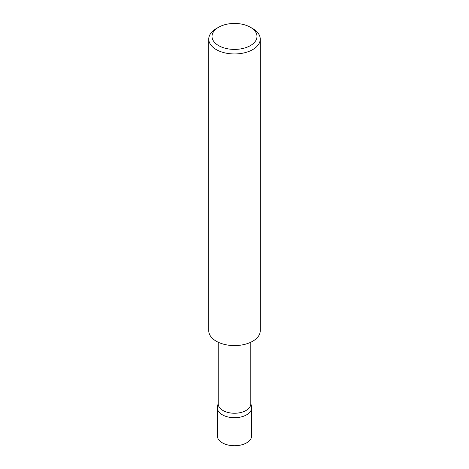 <?xml version="1.0" encoding="UTF-8"?>
<svg xmlns="http://www.w3.org/2000/svg" width="469" height="469" viewBox="0 0 469 469"><rect width="100%" height="100%" fill="white"/><g stroke="black" fill="none" stroke-linecap="round" stroke-linejoin="round"><path stroke-width="0.7" d="M250.804 403.246L251.531 406.57A17.16 9.908 180 0 1 251.66 407.801A17.16 9.908 180 0 1 241.066 416.959A17.16 9.908 180 0 1 222.365 414.807A17.16 9.908 180 0 1 217.34 407.801A17.16 9.908 180 0 1 217.469 406.57L218.196 403.246M251.66 407.801L251.66 435.83A17.16 9.908 180 0 1 241.066 444.987A17.16 9.908 180 0 1 222.365 442.836A17.16 9.908 180 0 1 217.34 435.83L217.34 407.801M250.804 342.229L250.804 403.838A16.304 9.415 180 0 1 240.738 412.532A16.304 9.415 180 0 1 222.968 410.492A16.304 9.415 180 0 1 218.196 403.838L218.196 342.229M218.607 45.604A22.477 12.974 0 0 0 250.393 45.604A22.477 12.974 0 0 0 250.393 27.249L252.703 28.586A25.748 14.861 180 0 1 260.248 39.097A25.748 14.861 180 0 1 244.355 52.827A25.748 14.861 180 0 1 216.297 49.608A25.748 14.861 180 0 1 208.752 39.097A25.748 14.861 180 0 1 216.297 28.586L218.607 27.249A22.477 12.974 0 0 0 218.607 45.604M260.248 39.097L260.248 330.727A25.748 14.861 180 0 1 244.355 344.457A25.748 14.861 180 0 1 216.297 341.239A25.748 14.861 180 0 1 208.752 330.727L208.752 39.097M252.703 28.586L250.393 27.249A22.477 12.974 0 0 0 218.607 27.249"/></g></svg>
